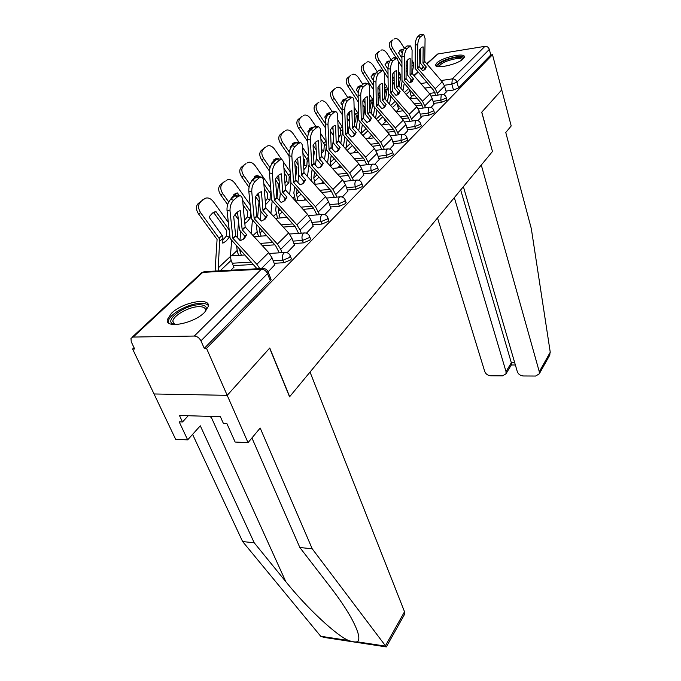 <?xml version="1.0" encoding="UTF-8"?>
<svg xmlns="http://www.w3.org/2000/svg" width="681" height="681" viewBox="0 0 681 681"><rect width="100%" height="100%" fill="white"/><g stroke="black" fill="none" stroke-linecap="round" stroke-linejoin="round"><path stroke-width="1.02" d="M433.695 103.418L441.356 102.38L446.557 100.269L446.796 99.426M420.875 116.298L428.69 115.268L434.018 113.106L434.265 112.195M407.476 129.739L415.47 128.743L420.926 126.513L421.19 125.534M393.473 143.785L401.637 142.823L407.229 140.533L407.51 139.469M378.815 158.486L387.166 157.558L392.903 155.2L393.201 154.051M363.458 173.885L372.005 173L377.895 170.573L378.21 169.331M347.344 190.025L356.112 189.19L362.156 186.688L362.479 185.334M330.43 206.973L339.41 206.198L345.625 203.61L345.974 202.146M312.639 224.79L321.858 224.075L328.251 221.402L328.617 219.801M293.92 243.534L303.377 242.887L309.957 240.138L310.349 238.384M274.171 263.283L283.9 262.73L290.676 259.878L291.374 258.703L291.085 257.963M171.416 313.328L167.373 319.542C164.811 329.153 193.881 323.628 204.632 312.307L208.335 306.407C210.531 296.882 182.423 302.262 171.416 313.328M436.853 62.933L435.636 64.806C434.189 69.675 457.947 64.533 463.25 58.77L464.357 57C465.583 52.173 442.327 57.247 436.853 62.933M294.115 196.818L292.796 198.069M276.009 213.885L273.43 216.311M256.967 231.829L253.017 235.549M236.937 250.702L231.472 255.852M215.834 270.587L215.324 271.064M134.038 347.668L132.608 349.012L134.668 348.995L131.246 341.794L130.982 338.287L133.178 337.061L194.298 336.048L261.376 269.191L202.759 272.383L133.178 337.061M463.386 186.671L517.313 371.664C518.352 374.261 520.369 375.699 523.357 375.972L535.624 376.048L539.258 373.869L539.292 371.749L550.248 352.239L531.316 228.637L505.77 132.497L511.21 125.959L501.752 89.926L481.714 112.212L492.474 151.497L289.68 396.674L269.761 348L227.207 395.338L154.042 393.967L132.608 349.012M426.664 63.725L437.713 54.003L484.94 46.342C487.077 46.223 488.532 47.244 489.324 49.398L490.788 54.974L458.568 87.96L453.486 90.02L445.987 91.084M434.997 92.65L429.319 93.459M414.567 95.553L411.162 96.038M492.457 151.429L481.782 112.135L501.752 89.926L492.499 54.701L206.513 348.34L227.207 395.338L154.042 393.967L175.655 439.313L187.667 439.866L200.299 425.804L254.209 542.774L285.773 581.608C306.995 608.218 336.933 635.918 348.681 640.523C352.29 641.774 355.073 642.2 357.023 641.8C360.768 639.893 358.725 631.721 350.894 617.284C345.497 607.869 338.678 597.816 330.43 587.141L299.844 547.507L251.936 437.951M490.788 54.974L492.499 54.701M267.965 271.515L268.271 272.306L267.505 273.583L200.946 340.849L204.266 348.357L206.513 348.34M200.946 340.849C199.371 337.895 197.149 336.295 194.298 336.048M268.186 271.787L274.784 264.849M230.995 270.204L233.889 267.165M287.093 252.711L294.464 244.998M306.45 233.174L313.141 226.16M324.811 214.643L330.889 208.258M342.262 197.03L347.761 191.242M358.861 180.278L363.833 175.026M374.669 164.325L379.164 159.567M389.745 149.105L393.797 144.806M404.139 134.583L407.774 130.701M417.896 120.699L421.147 117.217M382.433 124.844L385.327 121.882M431.056 107.428L433.95 104.295M396.121 111.71L398.64 109.105M422.22 104.993L416.048 105.836M400.641 107.938L398.376 108.245M408.864 117.864L402.165 118.741M386.059 120.843L385.037 120.98M394.878 131.305L387.617 132.208M380.219 145.351L372.362 146.279M364.846 160.035L356.333 160.98M348.689 175.409L339.487 176.362M331.69 191.523L321.747 192.476M313.762 208.429L303.028 209.356M294.839 226.177L283.253 227.079M274.852 244.828L262.33 245.688M253.707 264.466L233.26 265.641M443.654 94.71L446.225 91.918M409.775 98.609L411.409 96.855M204.266 348.357L270.323 280.708L271.081 279.431L270.757 278.614M285.926 217.477L286.463 216.967M303.973 200.154L305.216 198.963M321.168 183.657L323.049 181.853M337.555 167.926L340.006 165.568M353.192 152.91L356.172 150.058M368.14 138.566L371.588 135.255M246.684 234.698L242.155 229.71L240.291 210.633C237.975 211.17 235.779 213.136 233.702 216.532L235.66 235.703L240.231 240.725L244.309 238.605L246.684 234.698L244.871 236.298L239.448 229.923L237.516 211.995M259.819 268.62L256.848 264.305L232.859 238.282L230.033 211.016L227.011 210.259C226.833 205.764 228.024 202.163 230.587 199.465L233.609 200.205C231.046 202.912 229.863 206.513 230.033 211.016M257.06 268.774L230.135 238.478L227.011 210.259M274.86 265.054L272.077 257.92L268.714 252.617L245.16 226.943L242.581 199.916C242.3 197.43 241.457 196.034 240.052 195.728L237.72 196.613L233.609 200.205M243.151 239.508L244.871 236.298M237.72 196.613L234.707 195.881L230.587 199.465M234.707 195.881L237.397 195.081M223.027 239.976L226.415 235.992L229.327 237.218L226.007 241.159L222.806 243.194L222.857 236.426L209.263 217.418L210.029 215.792L212.668 212.906L215.962 211.595L229.054 229.778M226.415 235.992L226.747 230.689L213.834 212.778L215.962 211.595M215.971 271.029L215.341 266.688L217.077 239.44L198.494 213.843C195.881 209.654 195.762 206.241 198.137 203.61L203.551 199.38M218.601 270.885L218.226 267.939L219.75 239.244L200.623 212.642L198.494 213.843M229.54 234.366L229.327 237.218M233.966 267.352L231.114 260.406L230.408 256.473L231.617 240.572M198.137 203.61L204.462 198.852L202.342 200.069M200.257 202.393C197.882 205.024 198.009 208.446 200.623 212.642M228.28 222.338L213.425 201.704C211.016 198.648 208.446 197.464 205.713 198.145L204.462 198.852M213.834 212.778L212.259 213.204M267.361 215.4L262.968 210.523L261.402 191.736C259.223 192.195 257.137 194.051 255.162 197.32L256.822 216.2L261.249 221.104L265.13 219.129L267.361 215.4L265.556 216.992L260.312 210.761L258.652 193.089M282.002 252.651L280.717 249.314L277.405 244.062L254.166 218.635L251.774 191.795L248.812 191.08C248.684 186.662 249.833 183.172 252.268 180.601L255.222 181.308C252.804 183.879 251.655 187.377 251.774 191.795M279.304 252.83L275.567 245.611L251.485 218.865L248.812 191.08M294.541 245.194L291.894 238.188L288.65 232.987L265.82 207.901L263.649 181.291C263.402 178.805 262.602 177.4 261.257 177.094L259.112 177.903L255.222 181.308M263.99 220.006L265.556 216.992M259.112 177.903L256.167 177.213L252.268 180.601M256.167 177.213L258.584 176.464M286.965 197.098L282.709 192.331L281.398 173.834C279.346 174.217 277.371 175.979 275.482 179.129L276.869 197.711L281.168 202.512L284.862 200.657L286.965 197.098L285.169 198.69L280.087 192.587L278.682 175.179M301.257 233.174L300.091 230.025L296.899 224.875L274.358 200.027L272.357 173.604L269.455 172.923C269.37 168.59 270.485 165.194 272.792 162.742L275.694 163.406C273.396 165.866 272.281 169.263 272.357 173.604M298.601 233.37L295.06 226.424L271.719 200.274L269.455 172.923M313.217 226.347L310.689 219.461L307.565 214.37L285.407 189.846L283.611 163.644C283.39 161.159 282.641 159.754 281.347 159.448L279.38 160.188L275.694 163.406M283.747 201.508L285.169 198.69M279.38 160.188L276.486 159.524L272.792 162.742M276.486 159.524L278.665 158.835M254.209 542.774L242.632 541.574L320.725 636.275L323.986 637.399L386.297 646.907L312.221 548.792L299.844 547.507M242.632 541.574L192.595 434.384M312.221 548.792L260.185 428.034L248.037 442.641L227.207 395.338L269.625 348.153L289.553 396.827L310.034 372.064L404.531 611.751L404.242 614.909M248.037 442.641L235.141 442.046L226.867 423.531L223.385 423.412L220.389 416.729L179.426 415.444L182.491 421.965L188.254 415.716M182.491 421.965L179.188 421.854L187.667 439.866M550.248 352.239L549.218 356.095M437.517 217.946L484.753 371.537C485.825 374.09 487.8 375.503 490.695 375.776L502.561 375.844L505.983 373.843L506.026 371.622L511.337 362.76L511.329 364.914M454.329 197.618L506.026 371.622M492.542 151.412L481.28 165.032L539.292 371.749M460.679 189.939L511.337 362.76L514.717 362.76M174.668 324.599L172.744 323.909C164.206 319.874 185.249 304.765 198.988 304.773C205.509 304.782 207.688 306.986 205.526 311.379M205.381 311.532L205.585 310.715C205.798 307.948 203.508 306.595 198.741 306.663C189.037 306.731 173.272 315.524 172.821 321.228L174.881 324.599M208.377 305.599C207.058 303.964 204.428 303.207 200.486 303.317C188.467 303.428 168.939 314.299 168.352 321.372L168.36 322.709M209.816 416.397L210.667 417.087L212.685 416.483M210.361 416.414L210.667 417.087M438.368 66.67C435.465 64.686 446.327 58.898 455.24 57.613C460.501 56.881 463.003 57.417 462.757 59.221M462.11 59.732C461.565 58.549 459.241 58.26 455.129 58.855C446.327 60.72 440.999 63.222 439.151 66.355L439.168 66.738M464.238 57.417C462.969 56.446 460.211 56.285 455.955 56.923C445.451 59.119 438.862 62.141 436.189 65.989M244.513 220.363L247.382 216.881L250.225 218.073L247.067 221.844L244.802 223.436M247.382 216.881L247.773 211.655L243.066 204.998M242.615 200.223L250.404 211.416L250.225 218.073M236.009 195.098L235.32 194.119L237.431 192.936L239.278 195.541M237.431 192.936L236.06 193.268L231.08 198.452L231.336 198.809M244.207 217.086L244.419 219.316M238.759 255.392L237.439 252.14L236.588 245.952M237.26 237.507L238.503 222.015M239.967 240.436L240.682 231.753M251.212 233.592L252.404 220.355M227.633 204.589L220.687 194.894C218.167 190.799 218.031 187.505 220.269 184.994L225.343 181.018M222.372 183.776C220.133 186.288 220.278 189.59 222.798 193.693L220.687 194.894M237.78 214.617L236.52 212.864M228.705 201.951L222.798 193.693M250.029 204.606L234.928 183.334C232.587 180.32 230.118 179.129 227.505 179.775L226.356 180.431M238.248 219.401L234.902 214.728M220.269 184.994L224.253 181.648M235.32 194.119L233.804 194.511M241.329 255.23L239.32 248.905M265.267 201.338L267.267 198.758L270.051 199.899L265.539 204.675M267.267 198.758L267.727 193.591L264.237 188.603M263.862 183.904L270.314 193.344L270.051 199.899M257.622 217.137L259.061 201.678L255.613 196.596M256.209 177.171L255.69 176.43L257.784 175.238L258.652 176.481M257.784 175.238L256.397 175.57L251.757 180.474L252.021 180.831M258.644 236.307L257.444 233.242L256.601 228.033L256.865 225.224M261.189 236.12L259.98 233.055L259.478 228.067M260.244 220.006L261.01 211.995M270.893 213.528L272.162 201.15M249.025 187.275L241.721 176.941C239.286 172.94 239.125 169.748 241.244 167.356L246.003 163.602M243.33 166.138C241.219 168.522 241.372 171.723 243.815 175.732L241.721 176.941M259.001 197.243L257.12 194.579M249.867 184.313L243.815 175.732M270.587 187.692L255.324 165.909C253.043 162.929 250.659 161.746 248.165 162.359L247.109 162.963M241.244 167.356L245.024 164.181M255.69 176.43L254.234 176.788M305.582 179.716L301.445 175.06L300.381 156.851C298.44 157.158 296.567 158.835 294.762 161.874L295.903 180.176L300.074 184.857L303.598 183.129L305.582 179.716L303.794 181.299L298.857 175.34L297.682 158.188M319.542 214.685L315.397 206.658L293.52 182.372L291.868 156.349L289.016 155.711C288.982 151.446 290.063 148.152 292.251 145.811L295.094 146.441C292.915 148.781 291.834 152.084 291.868 156.349M316.92 214.898L313.575 208.207L290.915 182.636L289.016 155.711M330.949 208.446L328.548 201.678L325.527 196.681L304.015 172.693L302.551 146.909C302.364 144.415 301.649 143.019 300.406 142.704L298.593 143.385L295.094 146.441M302.492 183.964L303.794 181.299M298.593 143.385L295.758 142.763L292.251 145.811M295.758 142.763L297.733 142.116M323.279 163.202L319.261 158.639L318.41 140.712C316.58 140.958 314.801 142.55 313.073 145.487L313.984 163.5L318.036 168.088L321.406 166.462L323.279 163.202L321.5 164.776L316.716 158.937L315.746 142.048M336.933 197.115L332.975 189.352L311.719 165.594L310.391 139.98L307.599 139.367C307.599 135.179 308.646 131.969 310.732 129.731L313.524 130.335C311.438 132.574 310.4 135.783 310.391 139.98M334.345 197.354L331.162 190.893L309.157 165.883L307.599 139.367M347.821 191.421L345.531 184.764L342.611 179.861L321.704 156.392L320.538 130.999C320.385 128.513 319.704 127.117 318.512 126.802L316.844 127.424L313.524 130.335M320.317 167.279L321.5 164.776M316.844 127.424L314.06 126.836L310.732 129.731M314.06 126.836L315.848 126.232M340.117 147.479L336.218 143.019L335.563 125.355C333.826 125.551 332.141 127.066 330.481 129.901L331.196 147.641L335.129 152.135L338.355 150.603L340.117 147.479L338.355 149.037L333.707 143.325L332.924 126.692M353.482 180.405L349.702 172.889L329.034 149.633L327.995 124.41L325.254 123.831C325.297 119.72 326.31 116.587 328.293 114.451L331.034 115.021C329.051 117.158 328.038 120.29 327.995 124.41M350.936 180.661L347.906 174.421L326.505 149.931L325.254 123.831M363.892 175.204L361.705 168.658L358.887 163.849L338.542 140.873L337.657 115.864C337.521 113.386 336.882 111.99 335.742 111.675L334.192 112.254L331.034 115.021M337.274 151.395L338.355 149.037M334.192 112.254L331.468 111.693L328.293 114.451M331.468 111.693L333.018 111.114L335.742 111.675M284.939 183.206L286.165 181.538L288.889 182.644L285.177 186.798M286.165 181.538L286.675 176.447L284.241 172.897M283.926 168.275L289.221 176.175L288.889 182.644M274.486 200.24L276.997 197.924L278.444 184.134L275.533 179.758M275.541 160.35L275.03 159.626L277.107 158.435L277.448 158.92M277.107 158.435L275.711 158.758L271.387 163.406L271.753 163.925M277.55 218.175L275.694 210.148L276.171 205.662M280.061 217.971L278.401 211.272L278.708 208.446M279.542 200.716L280.351 193.174M289.629 194.562L290.974 182.789M269.446 171.042L261.683 159.899C259.316 155.992 259.146 152.893 261.155 150.612L265.633 147.07M263.224 149.394C261.215 151.676 261.393 154.774 263.76 158.699L261.683 159.899M279.065 180.669L276.707 177.281M270.034 167.705L263.76 158.699M290.038 171.552L283.322 161.84M281.738 159.558L274.69 149.36C272.468 146.424 270.17 145.249 267.786 145.828L266.807 146.381M261.155 150.612L264.747 147.598M275.03 159.626L273.643 159.95L275.711 158.758M303.615 165.917L304.135 165.16L306.808 166.224L303.828 169.765M304.135 165.16L304.696 160.129L303.164 157.856M302.909 153.31L307.208 159.848L306.808 166.224M295.707 177.332L296.865 167.458L294.916 164.427M293.92 144.363L293.426 143.648L295.716 142.797M295.486 142.457L294.081 142.78L290.046 147.19L290.617 148.024M295.554 200.929L293.851 193.132L294.558 187.164M298.023 200.699L296.507 194.213L297.027 189.897M297.912 182.465L298.789 175.111M307.48 176.617L308.944 164.947M289.033 155.881L280.649 143.708C278.359 139.886 278.163 136.881 280.078 134.702L284.292 131.356M282.13 133.485C280.223 135.664 280.419 138.669 282.709 142.508L280.649 143.708M298.074 164.845L295.367 160.903M289.272 152.05L282.709 142.508M308.476 156.136L302.585 147.505M299.104 142.414L293.102 133.629C290.94 130.735 288.718 129.56 286.437 130.105L285.535 130.616M280.078 134.702L283.492 131.833M293.426 143.648L292.098 143.938M321.372 149.607L323.875 150.586L321.551 153.497M321.347 148.875L321.883 144.806L321.1 143.444M320.896 138.967L324.335 144.295L323.875 150.586M323.841 143.316L325.978 141.376L320.657 133.493M313.66 157.345L314.392 151.582L313.286 149.743M311.413 129.135L310.936 128.437L313.2 127.585M312.979 127.253L311.575 127.56L307.795 131.756L308.655 133.025M315.158 142.61L315.814 143.58M311.515 181.103L311.157 176.924L312.085 169.637M315.141 184.262L313.762 177.971L314.494 172.319M315.422 165.168L316.461 157.115M324.514 159.609L326.225 146.985M307.71 141.563L298.687 128.309C296.473 124.563 296.269 121.652 298.074 119.567L302.066 116.391M300.108 118.349C298.304 120.435 298.508 123.355 300.73 127.109L298.687 128.309M316.112 149.726L313.141 145.359M307.65 137.281L300.73 127.109M318.512 126.802L315.737 126.206L310.63 118.647C308.527 115.796 306.382 114.629 304.186 115.149L303.36 115.617M298.074 119.567L301.325 116.834M310.936 128.437L309.668 128.7M356.172 132.489L352.375 128.122L351.898 110.731C350.264 110.875 348.646 112.322 347.055 115.063L347.582 132.531L351.413 136.932L354.503 135.493L356.172 132.489L354.418 134.046L349.898 128.445L349.293 112.067M369.247 164.496L365.637 157.2L345.531 134.429L344.756 109.59L342.066 109.045C342.134 105.002 343.122 101.954 345.012 99.903L347.702 100.439C345.812 102.499 344.833 105.546 344.756 109.59M366.744 164.768L363.85 158.724L343.037 134.744L342.066 109.045M379.223 159.737L377.121 153.302L374.388 148.577L354.588 126.079L353.958 101.452C353.848 98.983 353.252 97.587 352.145 97.281L347.702 100.439M353.439 136.268L354.418 134.046M350.715 97.809L348.034 97.272L345.012 99.903M348.034 97.272L349.472 96.745L352.145 97.281M338.312 134.974L340.142 135.681L338.423 137.954M338.159 130.539L338.134 129.628M337.98 125.219L340.662 129.475L340.142 135.681M342.654 127.5L337.802 120.052M330.813 138.515L330.702 135.672M333.247 135.298L330.532 131.229M328.097 114.638L327.629 113.94L329.859 113.089M329.647 112.757L328.251 113.055L324.709 117.055L325.901 118.834M331.902 127.781L333.026 129.458M327.57 163.031L328.821 153.012M330.804 166.641L330.208 162.478L331.162 155.643M332.124 148.756L333.409 139.571M340.781 143.453L342.73 129.986M325.424 127.815L315.882 113.633C313.72 109.964 313.507 107.138 315.226 105.138L319.006 102.133M317.244 103.929C315.524 105.93 315.746 108.764 317.899 112.433L315.882 113.633M325.246 123.363L317.899 112.433M331.979 111.326L327.331 104.372C325.288 101.563 323.211 100.396 321.109 100.89L320.342 101.324M315.226 105.138L318.333 102.533M327.629 113.94L326.42 114.178M371.485 118.196L367.766 113.778L367.476 96.779C365.927 96.881 364.386 98.26 362.862 100.916L363.22 118.128L366.948 122.427L369.911 121.082L371.485 118.196L369.749 119.737L365.348 114.246L364.905 98.124M384.297 149.318L380.832 142.235L361.253 119.933L360.726 95.476L358.087 94.948C358.189 90.973 359.142 88.002 360.947 86.036L363.594 86.547C361.79 88.521 360.828 91.492 360.726 95.476M381.837 149.599L379.07 143.751L358.802 120.265L358.087 94.948M393.848 144.976L391.839 138.643L389.191 134.004L369.902 111.965L369.502 87.713C369.417 85.244 368.847 83.857 367.791 83.55L363.594 86.547M368.855 121.831L369.749 119.737M366.463 84.044L363.833 83.525L360.947 86.036L359.372 85.993L356.24 89.637L358.215 92.65M363.833 83.525L365.161 83.039L367.791 83.55M354.443 120.98L355.678 121.448L354.495 123.082M354.222 112.033L356.24 115.327L355.678 121.448M356.316 128.096L358.18 113.565L354.103 107.138M349.566 122.027L347.14 117.804M344.118 100.958L343.556 100.107L345.761 99.247M345.548 98.932L344.16 99.213L340.84 103.027L342.407 105.393M347.914 113.693L349.396 115.932M343.445 146.458L344.799 137.221M345.854 149.173L347.089 139.801M348.076 133.153L349.591 122.955M342.245 114.629L332.268 99.639C330.174 96.047 329.953 93.297 331.587 91.382L335.163 88.521M333.588 90.181C331.945 92.097 332.175 94.846 334.269 98.447L332.268 99.639M342.1 110.228L334.269 98.447M347.744 97.519L343.275 90.752C341.275 87.977 339.266 86.819 337.248 87.287L336.542 87.696M331.587 91.382L334.55 88.896M343.556 100.107L342.407 100.311M386.118 104.533L382.509 100.345L382.347 83.465C380.883 83.525 379.411 84.844 377.938 87.415L378.142 104.363L381.777 108.585L384.62 107.317L386.118 104.533L384.39 106.066L380.109 100.686L379.802 84.819M398.674 134.829L395.346 127.951L376.27 106.1L375.963 82.001L373.367 81.499C373.494 77.591 374.422 74.697 376.159 72.807L378.747 73.301C377.019 75.191 376.091 78.094 375.963 82.001M396.24 135.127L393.592 129.45L373.852 106.432L373.367 81.499M407.825 130.863L405.902 124.64L403.331 120.086L384.535 98.481L384.348 74.595C384.28 72.135 383.743 70.756 382.722 70.441L378.747 73.301M383.573 108.049L384.39 106.066M381.488 70.901L378.908 70.415L376.159 72.807M378.908 70.415L380.143 69.956L382.722 70.441M369.817 107.589L370.515 107.853L369.834 108.832M369.689 99.375L371.119 101.818L370.515 107.853M371.179 113.48L373.111 101.597L372.541 99.196L369.613 94.727M361.364 120.128L363.331 118.315L364.761 109.198L364.624 107.717L362.939 104.917M359.534 88.053L358.768 86.896L360.743 85.721M363.228 100.286L364.99 102.959M358.734 130.837L360.079 122.197M360.947 133.348L362.309 124.725M358.24 101.954L347.914 86.283C345.88 82.759 345.65 80.086 347.208 78.247L350.604 75.531M349.183 77.055C347.625 78.885 347.863 81.567 349.898 85.091L347.914 86.283M358.146 97.621L349.898 85.091M362.845 84.384L358.504 77.745C356.555 75.004 354.605 73.854 352.664 74.297L352.009 74.672M347.208 78.247L350.034 75.872M358.768 86.896L357.678 87.074M400.105 91.484L396.589 87.372L396.563 70.747C395.167 70.764 393.763 72.024 392.35 74.518L392.409 91.22L395.959 95.349L398.683 94.157L400.105 91.484L398.394 92.999L394.222 87.721L394.052 72.101M412.414 120.98L409.213 114.289L390.622 92.871L390.511 69.139L387.966 68.662C388.119 64.814 389.021 61.988 390.673 60.166L393.226 60.643C391.575 62.456 390.664 65.291 390.511 69.139M410.022 121.295L407.485 115.787L388.238 93.22L387.966 68.662M421.198 117.37L419.351 111.241L416.857 106.764L398.521 85.585L398.53 62.056L396.997 57.928L393.226 60.643M397.644 94.872L398.394 92.999M395.848 58.353L393.303 57.885L390.673 60.166M393.303 57.885L394.461 57.459L396.997 57.928M384.433 87.219L385.472 90.343L384.714 94.846M385.412 99.545L387.251 88.726L386.706 86.368L384.407 82.81M378.108 102.933L379.257 95.995L377.998 92.539M374.337 75.838L373.316 74.263L375.274 73.097L375.537 73.497M375.274 73.097L373.912 73.352L370.966 76.842L373.384 80.571M377.946 87.577L379.862 90.522M373.375 115.983L374.703 107.887M375.537 118.443L376.874 110.373M384.161 106.891L384.314 105.981M373.477 89.773L362.871 73.514C360.896 70.066 360.649 67.453 362.139 65.691L365.365 63.103M364.097 64.499C362.607 66.27 362.854 68.875 364.837 72.331L362.871 73.514M373.426 85.517L364.837 72.331M377.283 71.82L373.06 65.299C371.162 62.601 369.272 61.46 367.408 61.877L366.795 62.226M362.139 65.691L364.846 63.418M373.316 74.263L372.277 74.416M385.369 122.027L384.399 118.954M413.486 78.987L410.056 74.953L410.166 58.575C408.838 58.557 407.493 59.758 406.131 62.184L406.063 78.638L409.519 82.69L412.141 81.567L413.486 78.987L411.792 80.494L407.723 75.31L407.672 59.937M425.565 107.734L422.492 101.222L404.344 80.222L404.429 56.838L401.918 56.378C402.096 52.599 402.973 49.832 404.565 48.087L407.068 48.538C405.484 50.292 404.599 53.058 404.429 56.838M423.207 108.058L420.773 102.703L402.003 80.571L401.918 56.378M434.001 104.448L432.222 98.422L429.805 94.021L411.911 73.242L412.09 50.062L410.643 45.95L407.068 48.538M411.111 82.265L411.792 80.494M409.57 46.351L407.076 45.899L404.565 48.087M407.076 45.899L410.643 45.95M398.513 75.54L399.083 77.949L398.504 81.226M399.04 86.249L400.786 76.4L400.692 74.978L398.521 71.343M392.384 87.713L393.133 83.363L392.367 80.647M388.57 64.235L387.242 62.167L389.174 61.009L389.583 61.639M389.174 61.009L387.829 61.247L385.046 64.593L387.966 69.121M392.35 75.931L394.061 78.579M387.404 101.827L388.715 94.199M389.515 104.253L390.826 96.676M397.5 94.94L397.934 92.471M383.275 70.73L377.18 61.299C375.257 57.919 375.001 55.374 376.431 53.68L379.496 51.211M378.364 52.497C376.942 54.191 377.197 56.736 379.121 60.124L377.18 61.299M387.991 73.871L379.121 60.124M391.107 59.792L387.004 53.39C385.14 50.726 383.318 49.594 381.522 49.994L380.943 50.317M388.017 78.068L383.88 71.667M376.431 53.68L379.019 51.501M387.242 62.167L386.255 62.303M398.683 109.249L396.972 103.725M426.315 67.01L422.961 63.061L423.182 46.921C421.922 46.87 420.628 48.019 419.317 50.377L419.13 66.585L422.509 70.569L425.038 69.505L426.315 67.01L424.629 68.509L420.662 63.418L420.722 48.291M438.164 95.051L435.202 88.709L417.487 68.1L417.742 45.074L415.274 44.631C415.47 40.911 416.329 38.213 417.853 36.527L420.313 36.953C418.789 38.647 417.93 41.345 417.742 45.074M435.84 95.383L433.499 90.181L415.172 68.466L415.274 44.631M446.268 92.071L444.565 86.129L442.216 81.805L424.74 61.418L425.08 38.579L423.71 34.493L420.313 36.953M424.016 70.186L424.629 68.509M422.714 34.859L420.254 34.433L417.853 36.527M420.254 34.433L423.71 34.493M411.971 64.448L411.945 67.087M412.116 73.539L413.767 64.584L413.673 63.18L412.005 60.303M406.072 73.25L406.089 69.249M402.258 53.203L400.581 50.581L402.497 49.424L403.101 50.377M407.664 61.69L407.042 60.72M402.497 49.424L401.169 49.662L398.538 52.863L401.918 58.149M406.114 64.729L407.63 67.104M407.596 73.259L407.587 73.991M400.854 88.334L402.165 81.005M402.914 90.709L404.199 83.593M410.456 82.512L411.001 79.575M396.104 57.766L390.885 49.602C389.004 46.282 388.749 43.805 390.111 42.171L393.039 39.813M392.026 40.996C390.664 42.631 390.928 45.108 392.801 48.436L390.885 49.602M401.901 62.669L392.801 48.436M404.361 48.283L400.351 41.984C398.538 39.353 396.768 38.23 395.031 38.604L394.503 38.911M401.892 66.798L398.513 61.528M390.111 42.171L392.588 40.085M400.581 50.581L399.653 50.692M411.452 96.991L409.392 89.577M446.191 97.332L445.953 98.166L440.743 100.277L433.082 101.333M441.356 102.38L440.743 100.277L441.228 94.846L441.884 94.531C444.106 94.438 445.57 95.468 446.276 97.621L446.881 99.715M433.644 110.075L433.388 110.969L428.06 113.14L420.237 114.17M428.69 115.268L428.06 113.14L428.562 107.581L429.268 107.24C431.524 107.147 433.014 108.202 433.737 110.39L434.367 112.518M420.535 123.372L420.271 124.342L414.806 126.572L406.812 127.577M415.47 128.743L414.806 126.572L415.342 120.877L416.091 120.511C418.389 120.426 419.905 121.499 420.637 123.721L421.292 125.883M406.838 137.281L406.548 138.328L400.947 140.618L392.775 141.597M401.637 142.823L400.947 140.618L401.509 134.778L402.318 134.378C404.65 134.31 406.191 135.408 406.949 137.656L407.63 139.852M392.494 151.829L392.188 152.961L386.45 155.319L378.083 156.255M387.166 157.558L386.45 155.319C385.769 152.731 385.965 150.731 387.038 149.326L387.906 148.901C390.273 148.841 391.847 149.956 392.622 152.238L393.337 154.476M377.47 167.066L377.146 168.292L371.256 170.718L362.692 171.621M372.005 173L371.256 170.718C370.549 168.079 370.753 166.028 371.877 164.564L372.813 164.104C375.222 164.061 376.814 165.194 377.615 167.509L378.355 169.79M361.713 183.036L361.373 184.372L355.32 186.875L346.552 187.726M356.112 189.19L355.32 186.875C354.58 184.185 354.792 182.082 355.976 180.55L356.989 180.056C359.432 180.022 361.058 181.18 361.875 183.529L362.65 185.845M345.165 199.805L344.807 201.261L338.585 203.84L329.595 204.632M339.41 206.198L338.585 203.84C337.81 201.099 338.04 198.929 339.283 197.328L340.372 196.8C342.858 196.783 344.518 197.958 345.344 200.342L346.161 202.7M327.774 217.426L327.391 219.01L320.989 221.674L311.77 222.406M321.858 224.075L320.989 221.674C320.172 218.882 320.419 216.652 321.73 214.975L322.913 214.404C325.433 214.396 327.127 215.605 327.978 218.022L328.829 220.414M309.463 235.966L309.055 237.695L302.466 240.453L293 241.108M303.377 242.887L302.466 240.453C301.615 237.609 301.87 235.311 303.249 233.557L304.535 232.928L289.536 234.034M290.157 255.503L289.731 257.392L282.947 260.244L273.209 260.823M283.9 262.73L282.947 260.244C282.045 257.341 282.317 254.975 283.773 253.136L285.169 252.455L269.429 253.451M453.486 90.02L451.835 84.189L444.284 85.287M430.945 87.219L424.714 88.13M409.988 90.267L409.494 90.343M420.756 83.55L426.978 82.631M441.118 80.537L452.295 78.877L484.94 46.342M437.713 54.003L426.927 64.031M423.505 67.206L421.343 69.215M418.049 72.28L414.15 75.897M421.011 102.993L414.38 103.912M398.981 106.032L397.738 106.202M407.536 115.847L400.454 116.783M393.431 129.262L385.863 130.216M378.653 143.274L370.566 144.236M363.152 157.932L354.495 158.903M346.884 173.272L337.597 174.242M329.774 189.352L319.806 190.314M311.77 206.207L301.036 207.16M292.779 223.913L281.202 224.832M272.732 242.521L260.219 243.389M251.519 262.1L232.272 263.232M270.323 280.708L267.505 273.583C266.135 270.791 264.083 269.327 261.376 269.191L262.9 268.45L204.343 271.668L201.499 272.732M458.568 87.96L456.934 82.129L451.835 84.189L452.295 78.877C454.525 78.792 456.074 79.873 456.934 82.129L489.324 49.398M132.054 337.282L200.589 273.651L204.343 271.668M235.796 235.915L233.004 238.495M245.296 227.156L242.291 229.931M268.714 252.617L256.848 264.305M235.617 235.549L232.825 238.129M245.126 226.799L242.121 229.565M272.077 257.92L261.427 268.535M219.137 238.154L222.244 235.337M220.065 240.921L223.164 238.095M218.226 267.939L230.408 256.473M220.15 270.8L231.114 260.406M256.95 216.413L254.302 218.848M265.948 208.114L263.104 210.735M288.65 232.987L277.405 244.062M256.78 216.047L254.132 218.49M265.786 207.756L262.934 210.378M291.894 238.188L280.717 249.314M285.535 190.05L282.836 192.544M307.565 214.37L296.899 224.875M276.835 197.567L274.324 199.882M285.382 189.701L282.675 192.187M310.689 219.461L300.091 230.025M320.725 636.275L348.681 640.523M357.023 641.8L386.136 646.226M385.65 645.384L404.531 611.751M211.127 416.951L285.773 581.608M249.825 210.361L250.497 209.748M240.018 251.979L241.159 250.889M269.761 192.306L270.859 191.301M259.367 229.199L259.98 228.62M270.553 194.953L271.106 194.451M259.98 233.055L262.159 230.995M296.022 180.38L293.639 182.576M304.135 172.897L301.572 175.264M325.527 196.681L315.397 206.658M295.869 180.031L293.485 182.227M303.981 172.557L301.419 174.923M328.548 201.678L318.47 211.714M314.103 163.704L311.838 165.798M321.824 156.587L319.38 158.843M342.611 179.861L332.975 189.352M313.958 163.363L311.685 165.457M321.67 156.255L319.236 158.503M345.531 184.764L335.946 194.315M331.306 147.837L329.153 149.829M338.653 141.069L336.329 143.214M358.887 163.849L349.702 172.889M331.17 147.505L329.008 149.497M338.517 140.737L336.193 142.882M361.705 168.658L352.571 177.75M288.693 175.153L290.183 173.8M278.401 211.272L279.951 209.816M289.442 177.758L290.378 176.907M278.963 215.068L282.062 212.131M306.697 158.843L308.536 157.175M296.507 194.213L298.899 191.965M307.403 161.406L308.697 160.231M297.018 197.958L300.951 194.238M313.762 177.971L316.903 175.008M324.514 145.836L326.114 144.372M314.213 181.665L318.895 177.222M347.702 132.727L345.642 134.625M354.699 126.266L352.486 128.317M374.388 148.577L365.637 157.2M347.557 132.403L345.505 134.293M354.563 125.942L352.349 127.985M377.121 153.302L368.412 161.976M340.177 128.513L342.22 126.666M330.208 162.478L334.039 158.869M340.815 130.99L342.705 129.271M330.617 166.121L335.971 161.039M370.013 112.152L367.893 114.102M389.191 134.004L380.832 142.235M363.194 117.992L361.228 119.805M369.885 111.829L367.766 113.778M391.839 138.643L383.531 146.926M355.78 114.382L357.721 112.62M348.97 120.554L349.515 120.06M345.914 147.692L350.357 143.495M356.384 116.826L358.325 115.055M347.063 150.535L352.247 145.623M378.253 104.551L376.372 106.279M384.637 98.66L382.62 100.524M403.331 120.086L395.346 127.951M378.125 104.236L376.244 105.964M384.51 98.345L382.492 100.209M405.902 124.64L397.959 132.548M370.677 100.89L372.541 99.196M364.165 106.781L365.05 105.989M361.032 133.442L365.927 128.837M371.247 103.291L373.111 101.597M362.888 135.545L367.766 130.922M392.511 91.399L390.724 93.05M398.623 85.763L396.691 87.551M416.857 106.764L409.213 114.289M392.392 91.084L390.596 92.744M398.504 85.457L396.572 87.236M419.351 111.241L411.75 118.809M384.927 87.977L386.706 86.368M378.704 93.62L379.879 92.548M379.257 95.995L379.913 95.408M376.184 119.184L380.79 114.842M385.472 90.343L387.251 88.726M377.981 121.235L382.577 116.877M406.157 78.817L404.446 80.401M412.014 73.42L410.158 75.131M429.805 94.021L422.492 101.222M406.046 78.511L404.327 80.094M411.894 73.114L410.039 74.825M432.222 98.422L424.953 105.666M398.564 75.625L400.275 74.076M392.605 81.022L394.061 79.703M393.133 83.363L394.069 82.52M390.656 105.555L394.997 101.46M399.083 77.949L400.786 76.4M392.409 107.564L396.742 103.461M419.232 66.764L417.589 68.279M424.833 61.596L423.063 63.231M442.216 81.805L435.202 88.709M419.113 66.466L417.47 67.981M424.723 61.299L422.944 62.933M444.565 86.129L437.585 93.076M411.979 63.478L413.273 62.303M406.097 68.807L407.63 67.41M406.429 71.267L407.613 70.186M404.488 92.522L408.591 88.658M412.133 66.074L413.767 64.584M406.199 94.489L409.698 91.186M291.374 258.703L290.421 256.226C289.527 253.732 287.774 252.481 285.169 252.455M230.45 255.92L244.956 255M310.596 239.057L309.693 236.622C308.816 234.17 307.097 232.936 304.535 232.928M254.022 236.647L266.501 235.728M275.303 218.363L286.854 217.401M308.578 215.596L322.811 214.413M295.409 200.946L306.118 199.959M326.642 198.069L340.253 196.809M314.418 184.33L324.377 183.334M343.811 181.384L356.853 180.073M332.439 168.479L341.709 167.475M360.138 165.483L372.669 164.121M349.549 153.336L358.189 152.331M375.699 150.314L387.761 148.918M365.808 138.847L373.878 137.86M390.536 135.825L402.165 134.404M381.283 124.998L388.834 124.019M404.71 121.976L415.938 120.528M396.036 111.718L403.109 110.765M418.253 108.722L429.107 107.257M410.115 99L416.746 98.064M431.218 96.03L441.731 94.548M271.081 279.431L268.271 272.306C267.344 269.778 265.556 268.493 262.9 268.45M423.25 66.9L421.079 68.909M417.785 71.973L413.886 75.591M400.964 87.687L400.709 88.164M240.052 195.728L237.048 194.996M212.498 213.119L214.617 211.936M261.257 177.094L258.312 176.405M281.347 159.448L278.461 158.792M386.348 646.848L404.727 614.041M505.983 373.843L511.55 364.539M515.364 364.982L511.295 364.982M539.258 373.869L549.95 354.792M174.464 324.394L172.744 323.909M174.166 324.216L172.821 321.228M233.949 194.46L236.06 193.268M254.302 176.762L256.397 175.57M300.406 142.704L297.571 142.082M292.158 143.887L294.081 142.78M309.77 128.607L311.575 127.56M326.565 114.042L328.251 113.055M342.594 100.141L344.16 99.213M357.891 86.87L359.372 85.993M372.524 74.178L373.912 73.352M386.536 62.031L387.829 61.247M399.951 50.394L401.169 49.662"/></g></svg>
